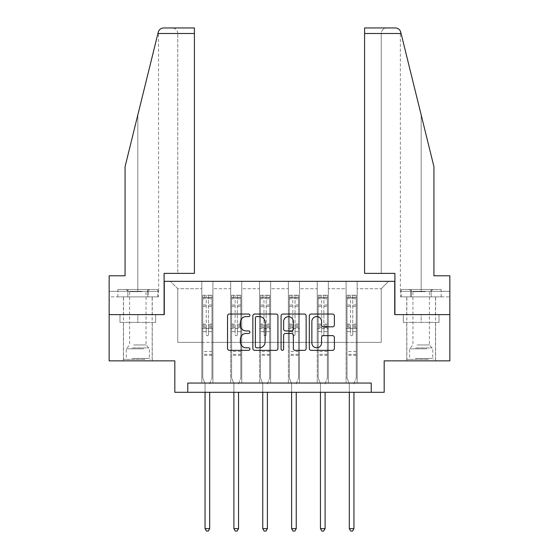 <?xml version="1.0" encoding="UTF-8"?>
<svg xmlns="http://www.w3.org/2000/svg" width="559" height="559" viewBox="0 0 559 559"><rect width="100%" height="100%" fill="white"/><g stroke="black" fill="none" stroke-linecap="round" stroke-linejoin="round"><path stroke-width="0.42" stroke-dasharray="2.79 2.1" d="M249.908 315.311A1.272 1.272 0 0 0 248.636 314.039L229.351 314.039A1.817 1.817 0 0 0 227.534 315.856L227.534 348.53A1.817 1.817 0 0 0 229.351 350.346L248.636 350.346A1.272 1.272 0 0 0 249.908 349.075A1.272 1.272 0 0 0 248.636 347.803L246.142 347.803A5.807 5.807 0 0 1 240.335 341.996L240.335 339.271A5.807 5.807 0 0 1 246.142 333.464L248.636 333.464A1.272 1.272 0 0 0 249.908 332.193A1.272 1.272 0 0 0 248.636 330.921L246.142 330.921A5.807 5.807 0 0 1 240.335 325.114L240.335 322.389A5.807 5.807 0 0 1 246.142 316.583L248.636 316.583A1.272 1.272 0 0 0 249.908 315.311M421.172 322.389L403.325 322.389L439.018 322.389L421.172 322.389L421.172 314.619L439.018 314.619L403.325 314.619L435.601 314.619L406.742 314.619L421.172 314.619L421.172 322.389M421.172 360.862L406.742 360.862L421.172 360.862M137.828 322.389L155.675 322.389L119.982 322.389L137.828 322.389L137.828 314.619L155.675 314.619L119.982 314.619L152.258 314.619L137.828 314.619L137.828 322.389M137.828 360.862L123.399 360.862L137.828 360.862M109.159 314.619L164.276 314.619L164.276 281.331L394.724 281.331L394.724 314.619L449.841 314.619L394.906 314.619L394.906 273.379L364.58 273.379L381.224 273.379L381.224 33.498L381.224 273.379L364.58 273.379L364.58 27.95L364.58 33.498L364.58 27.95L395.374 27.95C398.12 28.139 399.916 29.543 400.761 32.17L433.931 166.659L433.931 275.783L433.931 166.659L401.082 33.498L433.931 166.659L433.931 275.783L449.841 275.783L449.841 291.316L410.865 291.316L449.841 291.316L421.172 291.316L449.841 291.316L449.841 296.864L410.865 296.864L449.841 296.864L449.841 275.783L433.931 275.783L449.841 275.783L449.841 360.862L384.18 360.862L384.18 392.299L174.82 392.299L174.82 360.862L109.159 360.862L109.159 314.619L164.094 314.619L164.094 273.379L194.42 273.379L194.42 27.95L194.42 273.379L194.42 27.95L163.626 27.95C160.88 28.139 159.084 29.543 158.239 32.17L125.069 166.659L137.828 114.923L125.069 166.659L125.069 275.783L125.069 166.659L125.069 275.783L109.159 275.783L125.069 275.783L109.159 275.783L109.159 314.619L164.094 314.619M346.084 281.331L388.617 281.331L357.18 281.331L357.18 342.367L381.224 342.367L357.18 342.367L357.18 288.73L381.224 288.73L357.18 288.73L357.18 281.331L357.18 383.055L346.084 383.055L357.18 383.055L346.084 383.055L357.18 383.055L357.18 281.331L328.329 281.331L346.084 281.331L346.084 342.367L328.329 342.367L346.084 342.367L346.084 288.73L328.329 288.73L328.329 342.367L328.329 288.73L346.084 288.73L346.084 281.331L346.084 383.055L346.084 328.496L346.084 342.367L357.18 342.367L346.084 342.367L346.084 328.496L357.18 328.496L346.084 328.496L346.084 383.055L346.084 281.331M317.233 281.331L328.329 281.331L328.329 383.055L317.233 383.055L328.329 383.055L317.233 383.055L328.329 383.055L328.329 281.331L299.477 281.331L317.233 281.331L317.233 342.367L299.477 342.367L317.233 342.367L317.233 288.73L299.477 288.73L299.477 342.367L299.477 288.73L317.233 288.73L317.233 281.331L317.233 383.055L317.233 328.496L317.233 342.367L328.329 342.367L317.233 342.367L317.233 328.496L328.329 328.496L317.233 328.496L317.233 383.055L317.233 281.331M288.374 281.331L299.477 281.331L299.477 383.055L288.374 383.055L299.477 383.055L288.374 383.055L299.477 383.055L299.477 281.331L270.626 281.331L288.374 281.331L288.374 342.367L270.626 342.367L288.374 342.367L288.374 288.73L270.626 288.73L270.626 342.367L270.626 288.73L288.374 288.73L288.374 281.331L288.374 383.055L288.374 328.496L288.374 342.367L299.477 342.367L288.374 342.367L288.374 328.496L299.477 328.496L288.374 328.496L288.374 383.055L288.374 281.331M259.523 281.331L270.626 281.331L270.626 383.055L259.523 383.055L270.626 383.055L259.523 383.055L270.626 383.055L270.626 281.331L241.767 281.331L259.523 281.331L259.523 342.367L241.767 342.367L259.523 342.367L259.523 288.73L241.767 288.73L241.767 342.367L241.767 288.73L259.523 288.73L259.523 281.331L259.523 383.055L259.523 328.496L259.523 342.367L270.626 342.367L259.523 342.367L259.523 328.496L270.626 328.496L259.523 328.496L259.523 383.055L259.523 281.331M230.671 281.331L241.767 281.331L241.767 383.055L230.671 383.055L241.767 383.055L230.671 383.055L241.767 383.055L241.767 281.331L212.916 281.331L230.671 281.331L230.671 342.367L212.916 342.367L230.671 342.367L230.671 288.73L212.916 288.73L212.916 342.367L212.916 288.73L230.671 288.73L230.671 281.331L230.671 383.055L230.671 328.496L230.671 342.367L241.767 342.367L230.671 342.367L230.671 328.496L241.767 328.496L230.671 328.496L230.671 383.055L230.671 281.331M201.82 281.331L212.916 281.331L212.916 383.055L201.82 383.055L212.916 383.055L201.82 383.055L212.916 383.055L212.916 281.331L170.383 281.331L201.82 281.331L201.82 342.367L177.776 342.367L177.776 288.73L201.82 288.73L177.776 288.73L170.383 281.331L177.776 288.73L177.776 342.367L201.82 342.367L201.82 281.331L201.82 383.055L201.82 281.331M187.768 392.299L187.768 383.055L187.768 392.299L187.768 383.055L371.232 383.055L187.768 383.055L371.232 383.055L371.232 392.299M381.224 342.367L381.224 288.73L388.617 281.331L381.224 288.73L381.224 342.367M201.82 342.367L212.916 342.367L212.916 328.496L212.916 383.055L212.916 328.496L212.916 342.367L201.82 342.367L201.82 328.496L212.916 328.496L201.82 328.496L201.82 383.055L201.82 342.367M201.82 328.496L212.916 328.496L201.82 328.496M230.671 328.496L241.767 328.496L230.671 328.496M259.523 328.496L270.626 328.496L259.523 328.496M288.374 328.496L299.477 328.496L288.374 328.496M317.233 328.496L328.329 328.496L317.233 328.496M346.084 328.496L357.18 328.496L346.084 328.496M119.982 322.389L119.982 314.619L119.982 322.389M155.675 322.389L155.675 314.619L155.675 322.389M439.018 322.389L439.018 314.619L439.018 322.389M403.325 322.389L403.325 314.619L403.325 322.389M277.914 348.53L277.914 315.856A1.817 1.817 0 0 0 276.097 314.039L254.673 314.039A1.817 1.817 0 0 0 252.857 315.856L252.857 348.53A1.817 1.817 0 0 0 254.673 350.346L276.097 350.346A1.817 1.817 0 0 0 277.914 348.53M256.672 316.583A1.272 1.272 0 0 0 255.4 317.847L255.4 346.531A1.272 1.272 0 0 0 256.672 347.803L259.306 347.803A5.807 5.807 0 0 0 265.113 341.996L265.113 322.389A5.807 5.807 0 0 0 259.306 316.583L256.672 316.583M282.903 314.039L304.327 314.039A1.817 1.817 0 0 1 306.143 315.856L306.143 348.53A1.817 1.817 0 0 1 304.327 350.346L295.159 350.346A1.817 1.817 0 0 1 293.342 348.53L293.342 335.281A1.817 1.817 0 0 0 291.525 333.464L285.446 333.464A1.817 1.817 0 0 0 283.63 335.281L283.63 349.075A1.272 1.272 0 0 1 282.358 350.346A1.272 1.272 0 0 1 281.086 349.075L281.086 315.856A1.817 1.817 0 0 1 282.903 314.039M293.342 321.53A4.856 4.856 0 0 0 288.486 316.673A4.856 4.856 0 0 0 283.63 321.53L283.63 329.104A1.817 1.817 0 0 0 285.446 330.921L291.525 330.921A1.817 1.817 0 0 0 293.342 329.104L293.342 321.53M323.388 326.833L332.556 326.833A1.817 1.817 0 0 0 334.373 325.024L334.373 315.856A1.817 1.817 0 0 0 332.556 314.039L311.132 314.039A1.817 1.817 0 0 0 309.316 315.856L309.316 348.53A1.817 1.817 0 0 0 311.132 350.346L332.556 350.346A1.817 1.817 0 0 0 334.373 348.53L334.373 337.454A1.817 1.817 0 0 0 332.556 335.645L323.388 335.645A1.817 1.817 0 0 0 321.572 337.454L321.572 342.947A4.856 4.856 0 0 1 316.715 347.803A4.856 4.856 0 0 1 311.859 342.947L311.859 321.439A4.856 4.856 0 0 1 316.715 316.583A4.856 4.856 0 0 1 321.572 321.439L321.572 325.024A1.817 1.817 0 0 0 323.388 326.833M206.257 334.631A1.111 1.111 0 0 0 207.368 335.742A1.111 1.111 0 0 1 206.257 334.631L206.257 331.634L206.257 334.631M211.945 295.236L210.142 295.236L210.142 297.647L211.994 297.647L211.994 295.243L202.749 295.243L202.749 377.912L202.749 331.634L206.257 331.634L206.257 326.4L202.749 326.4M202.749 295.243L202.749 331.634L206.257 331.634L206.257 298.129L208.479 298.129L208.479 324.08L211.994 324.08L211.994 377.912L211.994 331.634L208.479 331.634L208.479 334.631A1.111 1.111 0 0 1 207.368 335.742A1.111 1.111 0 0 0 208.479 334.631L208.479 324.08M211.994 297.647L211.994 324.08M211.994 295.243L211.994 331.634L208.479 331.634L208.479 295.466L206.257 295.466L206.257 326.4M210.142 295.236L202.791 295.236M210.142 297.647L204.594 297.647L204.594 295.236M202.749 297.647L211.945 297.647M202.791 297.647L204.594 297.647M209.814 383.327L211.994 377.912L209.814 383.327A1.852 1.852 0 0 0 209.681 384.012A1.852 1.852 0 0 1 209.814 383.327M205.055 392.299L205.055 384.012A1.852 1.852 0 0 0 204.922 383.327L202.749 377.912L204.922 383.327A1.852 1.852 0 0 1 205.055 384.012L205.055 528.646L209.681 528.646L209.681 392.299M211.994 355.349L202.749 355.349M205.055 528.646L206.446 531.05L208.297 531.05L209.681 528.646M206.257 298.129L206.257 295.466M208.479 298.129L208.479 295.466M144.068 359.381L125.342 359.381L144.068 359.381M132.05 358.452L149.386 358.452L132.05 358.452M143.838 289.471L125.81 289.471L143.838 289.471M141.944 291.658L129.597 291.658L141.944 291.658M133.713 344.952L146.06 344.952L133.713 344.952M144.998 359.381L123.497 359.381L144.998 359.381M144.998 296.864L123.497 296.864L144.998 296.864M147.814 296.864L117.858 296.864L157.799 296.864L147.814 296.864L147.814 289.471L117.858 289.471L157.799 289.471L147.814 289.471L147.814 296.864M127.843 296.864L127.843 289.471L127.843 296.864M117.858 296.864L117.858 289.471M157.799 296.864L157.799 289.471M427.411 359.381L408.685 359.381L427.411 359.381M415.393 358.452L432.729 358.452L415.393 358.452M427.181 289.471L409.153 289.471L427.181 289.471M425.287 291.658L412.94 291.658L425.287 291.658M417.056 344.952L429.403 344.952L417.056 344.952M428.341 359.381L406.84 359.381L428.341 359.381M428.341 296.864L406.84 296.864L428.341 296.864M431.157 296.864L401.201 296.864L441.142 296.864L431.157 296.864L431.157 289.471L401.201 289.471L441.142 289.471L431.157 289.471L431.157 296.864M411.186 296.864L411.186 289.471L411.186 296.864M401.201 296.864L401.201 289.471M441.142 296.864L441.142 289.471M137.828 296.864L123.399 296.864L137.828 296.864M109.159 296.864L109.159 275.783L109.159 291.316L148.135 291.316L109.159 291.316L109.159 296.864L148.135 296.864L148.135 291.316L158.435 291.316L148.135 291.316L148.135 296.864L109.159 296.864M177.776 273.379L194.42 273.379L177.776 273.379L177.776 33.498L177.776 273.379M137.828 291.316L158.637 291.316L137.828 291.316L137.828 114.923L137.828 291.316M158.637 291.316L158.525 31.318M158.435 296.864L148.135 296.864L158.435 296.864L158.435 291.316M177.776 33.498C177.427 30.151 175.575 28.306 172.228 27.95C175.575 28.306 177.427 30.151 177.776 33.498L194.42 33.498L177.776 33.498M421.172 296.864L435.601 296.864L421.172 296.864M449.841 314.619L394.906 314.619M421.172 291.316L400.363 291.316L421.172 291.316L421.172 114.923L421.172 291.316M400.565 291.316L410.865 291.316L400.565 291.316L400.565 296.864L410.865 296.864L410.865 291.316L410.865 296.864L400.565 296.864M364.58 33.498L381.224 33.498C381.573 30.151 383.425 28.306 386.772 27.95C383.425 28.306 381.573 30.151 381.224 33.498L401.082 33.498M235.115 334.631A1.111 1.111 0 0 0 236.219 335.742A1.111 1.111 0 0 1 235.115 334.631L235.115 331.634L235.115 334.631M240.796 295.236L238.993 295.236L238.993 297.647L240.845 297.647L240.845 295.243L231.601 295.243L231.601 377.912L231.601 331.634L235.115 331.634L235.115 326.4L231.601 326.4M231.601 295.243L231.601 331.634L235.115 331.634L235.115 298.129L237.33 298.129L237.33 324.08L240.845 324.08L240.845 377.912L240.845 331.634L237.33 331.634L237.33 334.631A1.111 1.111 0 0 1 236.219 335.742A1.111 1.111 0 0 0 237.33 334.631L237.33 324.08M240.845 297.647L240.845 324.08M240.845 295.243L240.845 331.634L237.33 331.634L237.33 295.466L235.115 295.466L235.115 326.4M238.993 295.236L231.643 295.236M238.993 297.647L233.445 297.647L233.445 295.236M231.601 297.647L240.796 297.647M231.643 297.647L233.445 297.647M238.665 383.327L240.845 377.912L238.665 383.327A1.852 1.852 0 0 0 238.532 384.012A1.852 1.852 0 0 1 238.665 383.327M233.907 392.299L233.907 384.012A1.852 1.852 0 0 0 233.774 383.327L231.601 377.912L233.774 383.327A1.852 1.852 0 0 1 233.907 384.012L233.907 528.646L238.532 528.646L238.532 392.299M240.845 355.349L231.601 355.349M233.907 528.646L235.297 531.05L237.149 531.05L238.532 528.646M235.115 298.129L235.115 295.466M237.33 298.129L237.33 295.466M263.967 334.631A1.111 1.111 0 0 0 265.071 335.742A1.111 1.111 0 0 1 263.967 334.631L263.967 331.634L263.967 334.631M269.655 295.236L267.845 295.236L267.845 297.647L269.697 297.647L269.697 295.243L260.452 295.243L260.452 377.912L260.452 331.634L263.967 331.634L263.967 326.4L260.452 326.4M260.452 295.243L260.452 331.634L263.967 331.634L263.967 298.129L266.182 298.129L266.182 324.08L269.697 324.08L269.697 377.912L269.697 331.634L266.182 331.634L266.182 334.631A1.111 1.111 0 0 1 265.071 335.742A1.111 1.111 0 0 0 266.182 334.631L266.182 324.08M269.697 297.647L269.697 324.08M269.697 295.243L269.697 331.634L266.182 331.634L266.182 295.466L263.967 295.466L263.967 326.4M267.845 295.236L260.494 295.236M267.845 297.647L262.297 297.647L262.297 295.236M260.452 297.647L269.655 297.647M260.494 297.647L262.297 297.647M267.516 383.327L269.697 377.912L267.516 383.327A1.852 1.852 0 0 0 267.384 384.012A1.852 1.852 0 0 1 267.516 383.327M262.765 392.299L262.765 384.012A1.852 1.852 0 0 0 262.625 383.327L260.452 377.912L262.625 383.327A1.852 1.852 0 0 1 262.765 384.012L262.765 528.646L267.384 528.646L267.384 392.299M269.697 355.349L260.452 355.349M262.765 528.646L264.148 531.05L266 531.05L267.384 528.646M263.967 298.129L263.967 295.466M266.182 298.129L266.182 295.466M292.818 334.631A1.111 1.111 0 0 0 293.929 335.742A1.111 1.111 0 0 1 292.818 334.631L292.818 331.634L292.818 334.631M298.506 295.236L296.703 295.236L296.703 297.647L298.548 297.647L298.548 295.243L289.303 295.243L289.303 377.912L289.303 331.634L292.818 331.634L292.818 326.4L289.303 326.4M289.303 295.243L289.303 331.634L292.818 331.634L292.818 298.129L295.033 298.129L295.033 324.08L298.548 324.08L298.548 377.912L298.548 331.634L295.033 331.634L295.033 334.631A1.111 1.111 0 0 1 293.929 335.742A1.111 1.111 0 0 0 295.033 334.631L295.033 324.08M298.548 297.647L298.548 324.08M298.548 295.243L298.548 331.634L295.033 331.634L295.033 295.466L292.818 295.466L292.818 326.4M296.703 295.236L289.345 295.236M296.703 297.647L291.155 297.647L291.155 295.236M289.303 297.647L298.506 297.647M289.345 297.647L291.155 297.647M296.375 383.327L298.548 377.912L296.375 383.327A1.852 1.852 0 0 0 296.235 384.012A1.852 1.852 0 0 1 296.375 383.327M291.616 392.299L291.616 384.012A1.852 1.852 0 0 0 291.484 383.327L289.303 377.912L291.484 383.327A1.852 1.852 0 0 1 291.616 384.012L291.616 528.646L296.235 528.646L296.235 392.299M298.548 355.349L289.303 355.349M291.616 528.646L293 531.05L294.852 531.05L296.235 528.646M292.818 298.129L292.818 295.466M295.033 298.129L295.033 295.466M321.67 334.631A1.111 1.111 0 0 0 322.781 335.742A1.111 1.111 0 0 1 321.67 334.631L321.67 331.634L321.67 334.631M327.357 295.236L325.555 295.236L325.555 297.647L327.399 297.647L327.399 295.243L318.155 295.243L318.155 377.912L318.155 331.634L321.67 331.634L321.67 326.4L318.155 326.4M318.155 295.243L318.155 331.634L321.67 331.634L321.67 298.129L323.885 298.129L323.885 324.08L327.399 324.08L327.399 377.912L327.399 331.634L323.885 331.634L323.885 334.631A1.111 1.111 0 0 1 322.781 335.742A1.111 1.111 0 0 0 323.885 334.631L323.885 324.08M327.399 297.647L327.399 324.08M327.399 295.243L327.399 331.634L323.885 331.634L323.885 295.466L321.67 295.466L321.67 326.4M325.555 295.236L318.204 295.236M325.555 297.647L320.007 297.647L320.007 295.236M318.155 297.647L327.357 297.647M318.204 297.647L320.007 297.647M325.226 383.327L327.399 377.912L325.226 383.327A1.852 1.852 0 0 0 325.093 384.012A1.852 1.852 0 0 1 325.226 383.327M320.468 392.299L320.468 384.012A1.852 1.852 0 0 0 320.335 383.327L318.155 377.912L320.335 383.327A1.852 1.852 0 0 1 320.468 384.012L320.468 528.646L325.093 528.646L325.093 392.299M327.399 355.349L318.155 355.349M320.468 528.646L321.851 531.05L323.703 531.05L325.093 528.646M321.67 298.129L321.67 295.466M323.885 298.129L323.885 295.466M350.521 334.631A1.111 1.111 0 0 0 351.632 335.742A1.111 1.111 0 0 1 350.521 334.631L350.521 331.634L350.521 334.631M356.209 295.236L354.406 295.236L354.406 297.647L356.251 297.647L356.251 295.243L347.006 295.243L347.006 377.912L347.006 331.634L350.521 331.634L350.521 326.4L347.006 326.4M347.006 295.243L347.006 331.634L350.521 331.634L350.521 298.129L352.743 298.129L352.743 324.08L356.251 324.08L356.251 377.912L356.251 331.634L352.743 331.634L352.743 334.631A1.111 1.111 0 0 1 351.632 335.742A1.111 1.111 0 0 0 352.743 334.631L352.743 324.08M356.251 297.647L356.251 324.08M356.251 295.243L356.251 331.634L352.743 331.634L352.743 295.466L350.521 295.466L350.521 326.4M354.406 295.236L347.055 295.236M354.406 297.647L348.858 297.647L348.858 295.236M347.006 297.647L356.209 297.647M347.055 297.647L348.858 297.647M354.078 383.327L356.251 377.912L354.078 383.327A1.852 1.852 0 0 0 353.945 384.012A1.852 1.852 0 0 1 354.078 383.327M349.319 392.299L349.319 384.012A1.852 1.852 0 0 0 349.186 383.327L347.006 377.912L349.186 383.327A1.852 1.852 0 0 1 349.319 384.012L349.319 528.646L353.945 528.646L353.945 392.299M356.251 355.349L347.006 355.349M349.319 528.646L350.703 531.05L352.554 531.05L353.945 528.646M350.521 298.129L350.521 295.466M352.743 298.129L352.743 295.466M206.257 305.011L202.749 305.011M202.749 306.325L206.257 306.325M202.749 324.08L206.257 324.08M211.994 351.464L202.749 351.464M206.257 327.448L202.749 327.448M211.994 327.448L208.479 327.448M202.749 325.135L206.257 325.135M208.479 325.135L211.994 325.135M211.994 326.4L208.479 326.4M211.994 305.011L208.479 305.011M208.479 306.325L211.994 306.325M206.257 297.451L202.749 297.451M202.749 298.772L206.257 298.772M211.994 297.451L208.479 297.451M208.479 298.772L211.994 298.772M211.994 354.308L202.749 354.308M143.607 348.816L126.271 348.816L143.607 348.816M132.238 347.901L149.008 347.901L132.238 347.901M426.95 348.816L409.614 348.816L426.95 348.816M415.582 347.901L432.352 347.901L415.582 347.901M157.917 33.498L194.42 33.498M235.115 305.011L231.601 305.011M231.601 306.325L235.115 306.325M231.601 324.08L235.115 324.08M240.845 351.464L231.601 351.464M235.115 327.448L231.601 327.448M240.845 327.448L237.33 327.448M231.601 325.135L235.115 325.135M237.33 325.135L240.845 325.135M240.845 326.4L237.33 326.4M240.845 305.011L237.33 305.011M237.33 306.325L240.845 306.325M235.115 297.451L231.601 297.451M231.601 298.772L235.115 298.772M240.845 297.451L237.33 297.451M237.33 298.772L240.845 298.772M240.845 354.308L231.601 354.308M263.967 305.011L260.452 305.011M260.452 306.325L263.967 306.325M260.452 324.08L263.967 324.08M269.697 351.464L260.452 351.464M263.967 327.448L260.452 327.448M269.697 327.448L266.182 327.448M260.452 325.135L263.967 325.135M266.182 325.135L269.697 325.135M269.697 326.4L266.182 326.4M269.697 305.011L266.182 305.011M266.182 306.325L269.697 306.325M263.967 297.451L260.452 297.451M260.452 298.772L263.967 298.772M269.697 297.451L266.182 297.451M266.182 298.772L269.697 298.772M269.697 354.308L260.452 354.308M292.818 305.011L289.303 305.011M289.303 306.325L292.818 306.325M289.303 324.08L292.818 324.08M298.548 351.464L289.303 351.464M292.818 327.448L289.303 327.448M298.548 327.448L295.033 327.448M289.303 325.135L292.818 325.135M295.033 325.135L298.548 325.135M298.548 326.4L295.033 326.4M298.548 305.011L295.033 305.011M295.033 306.325L298.548 306.325M292.818 297.451L289.303 297.451M289.303 298.772L292.818 298.772M298.548 297.451L295.033 297.451M295.033 298.772L298.548 298.772M298.548 354.308L289.303 354.308M321.67 305.011L318.155 305.011M318.155 306.325L321.67 306.325M318.155 324.08L321.67 324.08M327.399 351.464L318.155 351.464M321.67 327.448L318.155 327.448M327.399 327.448L323.885 327.448M318.155 325.135L321.67 325.135M323.885 325.135L327.399 325.135M327.399 326.4L323.885 326.4M327.399 305.011L323.885 305.011M323.885 306.325L327.399 306.325M321.67 297.451L318.155 297.451M318.155 298.772L321.67 298.772M327.399 297.451L323.885 297.451M323.885 298.772L327.399 298.772M327.399 354.308L318.155 354.308M350.521 305.011L347.006 305.011M347.006 306.325L350.521 306.325M347.006 324.08L350.521 324.08M356.251 351.464L347.006 351.464M350.521 327.448L347.006 327.448M356.251 327.448L352.743 327.448M347.006 325.135L350.521 325.135M352.743 325.135L356.251 325.135M356.251 326.4L352.743 326.4M356.251 305.011L352.743 305.011M352.743 306.325L356.251 306.325M350.521 297.451L347.006 297.451M347.006 298.772L350.521 298.772M356.251 297.451L352.743 297.451M352.743 298.772L356.251 298.772M356.251 354.308L347.006 354.308M406.742 360.862L406.742 322.389M123.399 360.862L123.399 322.389M152.258 360.862L152.258 322.389M435.601 360.862L435.601 322.389M125.81 289.471L129.597 291.658L129.597 344.952L126.271 348.816L126.271 358.452L125.342 359.381M152.16 359.381L152.16 296.864M123.497 359.381L123.497 296.864M149.847 289.471L146.06 291.658L146.06 344.952L149.386 348.816L149.386 358.452L150.315 359.381M409.153 289.471L412.94 291.658L412.94 344.952L409.614 348.816L409.614 358.452L408.685 359.381M435.503 359.381L435.503 296.864M406.84 359.381L406.84 296.864M433.19 289.471L429.403 291.658L429.403 344.952L432.729 348.816L432.729 358.452L433.658 359.381M123.399 314.619L123.399 296.864M152.258 314.619L152.258 296.864M435.601 314.619L435.601 296.864M400.363 291.316L400.363 31.08M406.742 314.619L406.742 296.864"/><path stroke-width="0.84" d="M249.908 315.311A1.272 1.272 0 0 0 248.636 314.039L229.351 314.039A1.817 1.817 0 0 0 227.534 315.856L227.534 348.53A1.817 1.817 0 0 0 229.351 350.346L248.636 350.346A1.272 1.272 0 0 0 249.908 349.075A1.272 1.272 0 0 0 248.636 347.803L246.142 347.803A5.807 5.807 0 0 1 240.335 341.996L240.335 339.271A5.807 5.807 0 0 1 246.142 333.464L248.636 333.464A1.272 1.272 0 0 0 249.908 332.193A1.272 1.272 0 0 0 248.636 330.921L246.142 330.921A5.807 5.807 0 0 1 240.335 325.114L240.335 322.389A5.807 5.807 0 0 1 246.142 316.583L248.636 316.583A1.272 1.272 0 0 0 249.908 315.311M332.556 326.833A1.817 1.817 0 0 0 334.373 325.024L334.373 315.856A1.817 1.817 0 0 0 332.556 314.039L311.132 314.039A1.817 1.817 0 0 0 309.316 315.856L309.316 348.53A1.817 1.817 0 0 0 311.132 350.346L332.556 350.346A1.817 1.817 0 0 0 334.373 348.53L334.373 337.454A1.817 1.817 0 0 0 332.556 335.645L323.388 335.645A1.817 1.817 0 0 0 321.572 337.454L321.572 342.947A4.856 4.856 0 0 1 316.715 347.803A4.856 4.856 0 0 1 311.859 342.947L311.859 321.439A4.856 4.856 0 0 1 316.715 316.583A4.856 4.856 0 0 1 321.572 321.439L321.572 325.024A1.817 1.817 0 0 0 323.388 326.833L332.556 326.833M371.232 392.299L384.18 392.299L384.18 360.862L449.841 360.862L449.841 314.619L394.724 314.619L394.724 281.331L164.276 281.331L164.276 314.619L109.159 314.619L109.159 360.862L174.82 360.862L174.82 392.299L371.232 392.299L371.232 383.055L187.768 383.055L187.768 392.299M277.914 315.856A1.817 1.817 0 0 0 276.097 314.039L254.673 314.039A1.817 1.817 0 0 0 252.857 315.856L252.857 348.53A1.817 1.817 0 0 0 254.673 350.346L276.097 350.346A1.817 1.817 0 0 0 277.914 348.53L277.914 315.856M282.903 314.039L304.327 314.039A1.817 1.817 0 0 1 306.143 315.856L306.143 348.53A1.817 1.817 0 0 1 304.327 350.346L295.159 350.346A1.817 1.817 0 0 1 293.342 348.53L293.342 335.281A1.817 1.817 0 0 0 291.525 333.464L285.446 333.464A1.817 1.817 0 0 0 283.63 335.281L283.63 349.075A1.272 1.272 0 0 1 282.358 350.346A1.272 1.272 0 0 1 281.086 349.075L281.086 315.856A1.817 1.817 0 0 1 282.903 314.039M256.672 316.583A1.272 1.272 0 0 0 255.4 317.847L255.4 346.531A1.272 1.272 0 0 0 256.672 347.803L259.306 347.803A5.807 5.807 0 0 0 265.113 341.996L265.113 322.389A5.807 5.807 0 0 0 259.306 316.583L256.672 316.583M293.342 321.53A4.856 4.856 0 0 0 288.486 316.673A4.856 4.856 0 0 0 283.63 321.53L283.63 329.104A1.817 1.817 0 0 0 285.446 330.921L291.525 330.921A1.817 1.817 0 0 0 293.342 329.104L293.342 321.53M205.055 392.299L205.055 528.646L209.681 528.646L209.681 392.299M209.681 528.646L208.297 531.05L206.446 531.05L205.055 528.646M157.917 33.498L158.239 32.17C158.756 30.675 158.756 30.675 158.239 32.17C158.756 30.675 158.756 30.675 158.239 32.17C159.084 29.543 160.88 28.139 163.626 27.95L194.42 27.95L194.42 33.498L157.917 33.498L125.069 166.659L125.069 275.783L109.159 275.783L109.159 314.619M164.094 314.619L164.094 273.379L194.42 273.379L194.42 33.498M449.841 314.619L449.841 275.783L433.931 275.783L433.931 166.659L400.761 32.17C400.244 30.675 400.244 30.675 400.761 32.17C400.244 30.675 400.244 30.675 400.761 32.17C399.916 29.543 398.12 28.139 395.374 27.95L364.58 27.95L364.58 273.379L394.906 273.379L394.906 314.619M233.907 392.299L233.907 528.646L238.532 528.646L238.532 392.299M238.532 528.646L237.149 531.05L235.297 531.05L233.907 528.646M262.765 392.299L262.765 528.646L267.384 528.646L267.384 392.299M267.384 528.646L266 531.05L264.148 531.05L262.765 528.646M291.616 392.299L291.616 528.646L296.235 528.646L296.235 392.299M296.235 528.646L294.852 531.05L293 531.05L291.616 528.646M320.468 392.299L320.468 528.646L325.093 528.646L325.093 392.299M325.093 528.646L323.703 531.05L321.851 531.05L320.468 528.646M349.319 392.299L349.319 528.646L353.945 528.646L353.945 392.299M353.945 528.646L352.554 531.05L350.703 531.05L349.319 528.646M401.082 33.498L364.58 33.498"/></g></svg>
